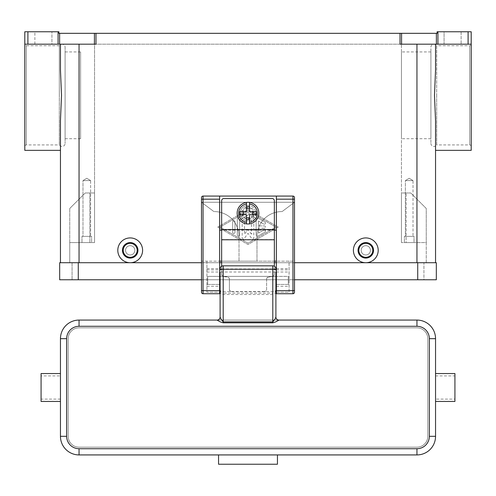 <?xml version="1.0" encoding="UTF-8"?>
<svg xmlns="http://www.w3.org/2000/svg" width="496" height="496" viewBox="0 0 496 496"><rect width="100%" height="100%" fill="white"/><g stroke="black" fill="none" stroke-linecap="round" stroke-linejoin="round"><path stroke-width="0.37" stroke-dasharray="2.48 1.86" d="M430.9 143.375A3.1 3.1 0 0 0 436.685 144.925L436.685 45.725A3.1 3.1 0 0 0 430.9 47.275L430.9 143.375L430.9 47.275M436.685 95.325L436.685 144.925L469.65 144.925A1.55 1.55 0 0 1 471.2 146.475L471.2 44.175A1.55 1.55 0 0 1 469.65 45.725L469.65 144.925L469.65 45.725L436.685 45.725L436.685 95.325M401.574 44.175L400.024 44.175L400.024 33.325L401.574 33.325L401.574 44.175L436.381 44.175L436.381 33.325L437.1 33.325L437.1 31.775L471.2 31.775L471.2 146.475M437.931 31.775L437.931 44.175L471.2 44.175L435.55 44.175L471.2 44.175L471.2 150.35M435.55 150.35L435.55 120.702L435.55 150.35L435.55 120.702L434.484 95.325L435.55 69.948L435.55 44.175L416.95 44.175L435.55 44.175L435.55 69.948L435.55 44.175M400.024 44.175L416.95 44.175L400.024 44.175M437.931 44.175L436.381 44.175M461.125 44.175L444.075 44.175L461.125 44.175L461.125 31.775L444.075 31.775L444.075 44.175L461.125 44.175L444.075 44.175L444.075 31.775L461.125 31.775L444.075 31.775L461.125 31.775L461.125 44.175M365.8 262.725A12.4 12.4 0 0 0 378.2 250.325A12.4 12.4 0 0 0 365.8 237.925A12.4 12.4 0 0 0 353.4 250.325A12.4 12.4 0 0 0 365.8 262.725L130.2 262.725A12.4 12.4 0 0 0 142.6 250.325A12.4 12.4 0 0 0 130.2 237.925A12.4 12.4 0 0 0 117.8 250.325A12.4 12.4 0 0 0 130.2 262.725L365.8 262.725M400.024 33.325L95.976 33.325L95.976 44.175L24.8 44.175L24.8 31.775L27.9 31.775L27.9 44.175M248 209.641L278.225 227.075L248 244.516L217.775 227.075L248 209.641L217.775 227.075L248 244.516L278.225 227.075L248 209.634M365.8 242.575A7.75 7.75 0 0 0 358.05 250.325A7.75 7.75 0 0 0 365.8 258.075A7.75 7.75 0 0 0 373.55 250.325A7.75 7.75 0 0 0 365.8 242.575A7.75 7.75 0 0 0 358.05 250.325A7.75 7.75 0 0 0 365.8 258.075A7.75 7.75 0 0 0 373.55 250.325A7.75 7.75 0 0 0 365.8 242.575A7.75 7.75 0 0 0 358.05 250.325A7.75 7.75 0 0 0 365.8 258.075A7.75 7.75 0 0 0 373.55 250.325A7.75 7.75 0 0 0 365.8 242.575M365.8 243.35A6.975 6.975 0 0 0 358.825 250.325A6.975 6.975 0 0 0 365.8 257.3A6.975 6.975 0 0 0 372.775 250.325A6.975 6.975 0 0 0 365.8 243.35M130.2 258.075A7.75 7.75 0 0 1 122.45 250.325A7.75 7.75 0 0 1 130.2 242.575A7.75 7.75 0 0 1 137.95 250.325A7.75 7.75 0 0 1 130.2 258.075A7.75 7.75 0 0 1 122.45 250.325A7.75 7.75 0 0 1 130.2 242.575A7.75 7.75 0 0 1 137.95 250.325A7.75 7.75 0 0 1 130.2 258.075A7.75 7.75 0 0 1 122.45 250.325A7.75 7.75 0 0 1 130.2 242.575A7.75 7.75 0 0 1 137.95 250.325A7.75 7.75 0 0 1 130.2 258.075M130.2 257.3A6.975 6.975 0 0 1 123.225 250.325A6.975 6.975 0 0 1 130.2 243.35A6.975 6.975 0 0 1 137.175 250.325A6.975 6.975 0 0 1 130.2 257.3M58.069 44.175L58.069 31.775L58.9 31.775L58.9 33.325L95.976 33.325M436.381 33.325L401.574 33.325M58.069 31.775L27.9 31.775M34.875 31.775L51.925 31.775L34.875 31.775L51.925 31.775L34.875 31.775L34.875 44.175L51.925 44.175L51.925 31.775L51.925 44.175L34.875 44.175L51.925 44.175L34.875 44.175L34.875 31.775M65.1 47.275L65.1 143.375L65.1 47.275A3.1 3.1 0 0 0 59.315 45.725L59.315 95.325L59.315 45.725L26.35 45.725L26.35 95.325L26.35 45.725A1.55 1.55 0 0 1 24.8 44.175L24.8 150.35M24.8 146.475A1.55 1.55 0 0 1 26.35 144.925L26.35 95.325L26.35 144.925L59.315 144.925L59.315 95.325L59.315 144.925A3.1 3.1 0 0 0 65.1 143.375M60.45 44.175L60.45 69.948L60.45 44.175L24.8 44.175L79.05 44.175L60.45 44.175L60.45 69.948L61.516 95.325L60.45 120.702L60.45 150.35M239.01 236.375A24.8 24.8 0 0 0 214.21 211.575L214.21 211.575A24.8 24.8 0 0 1 239.01 236.375L239.01 261.175L239.01 236.375M213.9 211.575L201.5 202.275L294.5 202.275L282.1 211.575L294.5 202.275L201.5 202.275L201.5 261.175L256.99 261.175L256.99 236.375A24.8 24.8 0 0 1 264.256 218.841A24.8 24.8 0 0 0 256.99 236.375L256.99 261.175L294.5 261.175L294.5 197.625A1.55 1.55 0 0 0 292.95 196.075L203.05 196.075A1.55 1.55 0 0 0 201.5 197.625L201.5 202.275L213.9 211.575M281.79 211.575A24.8 24.8 0 0 0 264.256 218.841A24.8 24.8 0 0 1 281.79 211.575M435.55 262.725L416.95 262.725L435.55 262.725M60.45 262.725L79.05 262.725L60.45 262.725M65.1 51.925L65.1 138.725L65.1 51.925L80.6 51.925L80.6 138.725L80.6 51.925M65.1 138.725L80.6 138.725M430.9 138.725L430.9 51.925L430.9 138.725L401.45 138.725L401.45 51.925L430.9 51.925M401.45 51.925L401.45 138.725M220.1 227.075L248 210.98L275.9 227.075L248 243.17L220.1 227.075L248 210.98L275.9 227.075L248 243.17L220.1 227.075M258.459 228.241L258.459 233.108L263.692 230.088A1.159 1.159 0 0 1 265.279 230.516A1.159 1.159 0 0 1 264.858 232.103L257.883 236.127A1.159 1.159 0 0 1 256.134 235.123L256.134 219.027A1.159 1.159 0 0 1 257.883 218.023L264.858 222.047A1.159 1.159 0 0 1 265.279 223.634A1.159 1.159 0 0 1 263.692 224.062L258.459 221.042L263.692 224.062A1.159 1.159 0 0 0 265.279 223.634A1.159 1.159 0 0 0 264.858 222.047L257.883 218.023A1.159 1.159 0 0 0 256.134 219.027L256.134 235.123A1.159 1.159 0 0 0 257.883 236.127L264.858 232.103A1.159 1.159 0 0 0 265.279 230.516A1.159 1.159 0 0 0 263.692 230.088L258.459 233.108L258.459 228.241L264.275 228.241A1.159 1.159 0 0 0 265.434 227.075A1.159 1.159 0 0 0 264.275 225.916L258.466 225.916L258.466 221.042M232.655 232.302A1.159 1.159 0 0 0 233.814 233.467A1.159 1.159 0 0 0 234.98 232.302L234.98 221.848A1.159 1.159 0 0 0 233.814 220.683A1.159 1.159 0 0 0 232.655 221.848L232.655 232.302L232.655 221.848A1.159 1.159 0 0 1 233.814 220.683A1.159 1.159 0 0 1 234.98 221.848L234.98 232.302A1.159 1.159 0 0 1 233.814 233.467A1.159 1.159 0 0 1 232.655 232.302M237.305 219.164L237.305 234.986A1.159 1.159 0 0 0 238.464 236.152A1.159 1.159 0 0 0 239.63 234.986L239.63 219.833L248.583 214.669A1.159 1.159 0 0 0 249.004 213.082A1.159 1.159 0 0 0 247.417 212.654L237.888 218.159A1.159 1.159 0 0 0 237.305 219.164A1.159 1.159 0 0 1 237.888 218.159L247.417 212.654A1.159 1.159 0 0 1 249.004 213.082A1.159 1.159 0 0 1 248.583 214.669L239.63 219.833L239.63 234.986A1.159 1.159 0 0 1 238.464 236.152A1.159 1.159 0 0 1 237.305 234.986L237.305 219.164M251.484 234.217L248 229.4L244.509 234.217L244.509 221.848A1.159 1.159 0 0 0 243.35 220.683A1.159 1.159 0 0 0 242.184 221.848L242.184 237.801A1.159 1.159 0 0 0 244.292 238.483L248 233.362L251.708 238.483A1.159 1.159 0 0 0 253.809 237.801L253.809 216.349A1.159 1.159 0 0 0 252.65 215.183A1.159 1.159 0 0 0 251.484 216.349L251.484 234.217L251.484 216.349A1.159 1.159 0 0 1 252.65 215.183A1.159 1.159 0 0 1 253.809 216.349L253.809 237.801A1.159 1.159 0 0 1 251.708 238.483L248 233.362L244.292 238.483A1.159 1.159 0 0 1 242.184 237.801L242.184 221.848A1.159 1.159 0 0 1 243.35 220.683A1.159 1.159 0 0 1 244.509 221.848L244.509 234.217L248 229.4L251.484 234.217M258.459 221.042L258.459 225.916M258.466 225.916L264.275 225.916A1.159 1.159 0 0 1 265.434 227.075A1.159 1.159 0 0 1 264.275 228.241M264.275 228.234L258.459 228.234M401.45 242.575L401.45 44.175L401.45 242.575L401.45 192.975L406.1 192.975L401.45 192.975L401.45 242.575L426.25 242.575L426.25 208.475L410.75 192.975L406.1 192.975L410.75 192.975L426.25 208.475L426.25 262.725L416.95 262.725L426.25 262.725L426.25 242.575L406.1 242.575L406.1 192.975L406.1 242.575L401.45 242.575L416.95 242.575L401.45 242.575M79.05 262.725L79.05 242.575L94.55 242.575L94.55 44.175L401.45 44.175L94.55 44.175L94.55 242.575L69.75 242.575L69.75 262.725L79.05 262.725L69.75 262.725L69.75 242.575L94.55 242.575L94.55 192.975L89.9 192.975L94.55 192.975L94.55 242.575L69.75 242.575L69.75 208.475L69.75 242.575L79.05 242.575L79.05 262.725L416.95 262.725L79.05 262.725L79.05 44.175M423.925 262.725L72.075 262.725L423.925 262.725L423.925 279.775L78.275 279.775L423.925 279.775L423.925 262.725M201.5 279.775L294.5 279.775M78.275 279.775L59.675 279.775L59.675 262.725L78.275 262.725L78.275 279.775L72.075 279.775L436.325 279.775L436.325 262.725L78.275 262.725L78.275 279.775L78.275 262.725M201.5 262.725L219.635 262.725M221.65 262.725L274.35 262.725M276.365 262.725L294.5 262.725M72.075 262.725L72.075 279.775L72.075 262.725M69.75 208.475L85.25 192.975L69.75 208.475M85.25 192.975L89.9 192.975L85.25 192.975M91.605 242.575L81.995 242.575L91.605 242.575L81.995 242.575L81.995 236.375L91.605 236.375L91.605 242.575L81.995 242.575L81.995 236.375L91.605 236.375L91.605 242.575M130.2 245.675A4.65 4.65 0 0 0 125.55 250.325A4.65 4.65 0 0 0 130.2 254.975A4.65 4.65 0 0 0 134.85 250.325A4.65 4.65 0 0 0 130.2 245.675A4.65 4.65 0 0 1 134.85 250.325A4.65 4.65 0 0 1 130.2 254.975A4.65 4.65 0 0 1 125.55 250.325A4.65 4.65 0 0 1 130.2 245.675A4.65 4.65 0 0 1 134.85 250.325A4.65 4.65 0 0 1 130.2 254.975A4.65 4.65 0 0 1 125.55 250.325A4.65 4.65 0 0 1 130.2 245.675A4.65 4.65 0 0 1 134.85 250.325A4.65 4.65 0 0 1 130.2 254.975A4.65 4.65 0 0 1 125.55 250.325A4.65 4.65 0 0 1 130.2 245.675M365.8 245.675A4.65 4.65 0 0 0 361.15 250.325A4.65 4.65 0 0 0 365.8 254.975A4.65 4.65 0 0 0 370.45 250.325A4.65 4.65 0 0 0 365.8 245.675A4.65 4.65 0 0 0 361.15 250.325A4.65 4.65 0 0 0 365.8 254.975A4.65 4.65 0 0 0 370.45 250.325A4.65 4.65 0 0 0 365.8 245.675A4.65 4.65 0 0 1 370.45 250.325A4.65 4.65 0 0 1 365.8 254.975A4.65 4.65 0 0 1 361.15 250.325A4.65 4.65 0 0 1 365.8 245.675A4.65 4.65 0 0 0 361.15 250.325A4.65 4.65 0 0 0 365.8 254.975A4.65 4.65 0 0 0 370.45 250.325A4.65 4.65 0 0 0 365.8 245.675M248 219.325A6.2 6.2 0 0 0 254.2 213.125A6.2 6.2 0 0 0 248 206.925A6.2 6.2 0 0 0 241.8 213.125A6.2 6.2 0 0 0 248 219.325A6.2 6.2 0 0 0 254.2 213.125A6.2 6.2 0 0 0 248 206.925A6.2 6.2 0 0 0 241.8 213.125A6.2 6.2 0 0 0 248 219.325A6.2 6.2 0 0 0 254.2 213.125A6.2 6.2 0 0 0 248 206.925A6.2 6.2 0 0 0 241.8 213.125A6.2 6.2 0 0 0 248 219.325A6.2 6.2 0 0 0 254.2 213.125A6.2 6.2 0 0 0 248 206.925A6.2 6.2 0 0 0 241.8 213.125A6.2 6.2 0 0 0 248 219.325M414.005 242.575L404.395 242.575L414.005 242.575L404.395 242.575L404.395 236.375L414.005 236.375L414.005 242.575L404.395 242.575L404.395 236.375L414.005 236.375L414.005 242.575M91.605 236.375L81.995 236.375L91.605 236.375M90.613 236.375L82.987 236.375L90.613 236.375L82.987 236.375L82.987 180.575L90.613 180.575L90.613 236.375L82.987 236.375L82.987 180.575L86.8 178.281L90.613 180.575L82.987 180.575L90.613 180.575L90.613 236.375M414.005 236.375L404.395 236.375L414.005 236.375M413.013 236.375L405.387 236.375L413.013 236.375L405.387 236.375L405.387 180.575L413.013 180.575L413.013 236.375L405.387 236.375L405.387 180.575L409.2 178.281L413.013 180.575L405.387 180.575L413.013 180.575L413.013 236.375M90.613 180.575L82.987 180.575L86.8 178.281L90.613 180.575M413.013 180.575L405.387 180.575L409.2 178.281L413.013 180.575M294.5 261.175L294.5 292.175L294.047 293.272L292.95 293.725L276.365 293.725L276.365 292.175L289.075 292.175L289.075 261.175L276.365 261.175L276.365 292.175L289.075 292.175L289.075 261.175M206.925 261.175L206.925 292.175L219.635 292.175L219.635 261.175L206.925 261.175L206.925 292.175L219.635 292.175L219.635 293.725L203.05 293.725L201.953 293.272L201.5 292.175L201.5 261.175M276.365 196.075L276.365 261.175M274.35 261.175L221.65 261.175M219.635 261.175L219.635 196.075M276.365 284.425L289.075 284.425L276.365 284.425L288.3 284.425L288.3 276.365L276.365 276.365M276.365 272.025L289.075 272.025M206.925 272.025L219.635 272.025M206.925 284.425L219.635 284.425L206.925 284.425M274.35 230.175L221.65 230.187L221.65 200.725A2.17 2.17 0 0 1 223.82 198.555L272.18 198.555A2.17 2.17 0 0 1 274.35 200.725L274.35 274.331A2.17 2.158 0 0 1 272.558 276.452L268.392 277.183A2.17 2.158 180 0 0 266.6 279.31L266.6 279.136A2.17 2.158 -0 0 1 268.392 277.016L272.558 276.284A2.17 2.158 180 0 0 274.35 274.158M229.4 289.311A2.17 2.158 180 0 0 231.57 291.468L231.57 291.642A2.17 2.158 -0 0 1 229.4 289.484L229.4 279.31A2.17 2.158 180 0 0 227.608 277.183L223.442 276.452A2.17 2.158 -0 0 1 221.65 274.331L221.65 230.187M221.65 274.158A2.17 2.158 180 0 0 223.442 276.284L227.608 277.016A2.17 2.158 0 0 1 229.4 279.136M266.6 279.136L266.6 289.484A2.17 2.158 0 0 1 264.43 291.642L264.43 291.468A2.17 2.158 180 0 0 266.6 289.311M231.57 291.468L264.43 291.468M229.4 279.31L229.4 289.484M221.65 266.24L221.65 274.331M248 223.975A10.85 10.85 0 0 1 237.15 213.125A10.85 10.85 0 0 1 248 202.275A10.85 10.85 0 0 1 258.85 213.125A10.85 10.85 0 0 1 248 223.975M249.55 203.955L249.55 211.575L256.227 211.575M256.227 214.675L249.55 214.675L249.55 222.295M239.773 211.575L246.45 211.575L246.45 203.955M246.45 222.295L246.45 214.675L239.773 214.675M274.35 274.331L274.35 266.24M231.57 291.642L264.43 291.642M266.6 289.484L266.6 279.31M248 218.55A5.425 5.425 0 0 0 253.425 213.125A5.425 5.425 0 0 0 248 207.7A5.425 5.425 0 0 0 242.575 213.125A5.425 5.425 0 0 0 248 218.55M248 205.375A7.75 7.75 0 0 0 240.25 213.125A7.75 7.75 0 0 0 248 220.875A7.75 7.75 0 0 1 240.25 213.125A7.75 7.75 0 0 1 248 205.375A7.75 7.75 0 0 1 255.75 213.125A7.75 7.75 0 0 1 248 220.875A7.75 7.75 0 0 0 255.75 213.125A7.75 7.75 0 0 0 248 205.375M220.1 280.085L220.1 272.025L220.1 280.085M219.635 276.365L207.7 276.365L207.7 284.425L207.7 276.365L275.9 276.365L275.9 272.025L275.9 284.425L275.9 276.365L220.1 276.365M220.1 316.975A3.1 3.1 0 0 1 219.195 319.17A3.1 3.1 0 0 0 220.1 316.975L220.1 290.197L221.005 291.164L223.2 291.567L223.2 293.105L221.005 292.256L220.1 290.197M220.1 284.425L220.1 272.025L275.9 272.025L275.9 284.425M220.1 291.375A3.125 3.1 90 0 0 223.2 294.5L272.8 294.5A3.125 3.1 90 0 0 275.9 291.375L275.9 316.975A3.1 3.1 0 0 0 279 320.075A3.1 3.1 0 0 1 275.9 316.975L275.9 316.975M217 320.075A3.1 3.1 0 0 0 219.195 319.17A3.1 3.1 0 0 1 217 320.075L279 320.075M275.9 290.197L274.995 292.256L272.8 293.105L272.8 291.567L274.995 291.164L275.9 290.197L275.9 291.375M275.9 276.365L288.3 276.365L288.3 284.425M416.95 320.075A18.6 18.6 0 0 1 435.55 338.675L435.55 436.325A18.6 18.6 0 0 1 416.95 454.925L79.05 454.925A18.6 18.6 0 0 1 60.45 436.325L60.45 338.675A18.6 18.6 0 0 1 79.05 320.075L416.95 320.075M435.55 399.1L435.55 373.55L435.55 399.1L454.925 399.1L454.925 401.45M454.925 373.55L454.925 399.1M435.55 375.9L454.925 375.9M275.9 268.925A3.1 3.1 0 0 0 274.995 266.73A3.1 3.1 0 0 1 275.9 268.925L223.2 268.925L223.2 265.825A3.1 3.1 0 0 0 220.1 268.925L223.2 268.925L223.2 291.567L272.8 291.567L272.8 265.825L223.2 265.825A3.1 3.1 0 0 0 220.1 268.925M274.995 266.73A3.1 3.1 0 0 0 272.8 265.825A3.1 3.1 0 0 1 274.995 266.73M218.55 454.925L218.55 464.225L277.45 464.225L277.45 454.925M60.45 375.9L60.45 401.45L60.45 375.9L41.075 375.9L41.075 401.45M41.075 373.55L41.075 375.9M60.45 399.1L41.075 399.1M427.8 436.325L427.8 338.675A10.85 10.85 0 0 0 416.95 327.825L79.05 327.825A10.85 10.85 0 0 0 68.2 338.675L68.2 436.325A10.85 10.85 0 0 0 79.05 447.175L416.95 447.175A10.85 10.85 0 0 0 427.8 436.325L427.8 338.675A10.85 10.85 0 0 0 416.95 327.825L79.05 327.825A10.85 10.85 0 0 0 68.2 338.675L68.2 436.325A10.85 10.85 0 0 0 79.05 447.175L416.95 447.175A10.85 10.85 0 0 0 427.8 436.325M468.1 44.175L468.1 31.775M416.95 262.725L416.95 44.175M94.426 44.175L94.426 33.325M59.619 33.325L59.619 44.175M417.725 262.725L417.725 279.775M89.9 242.575L89.9 192.975L89.9 242.575M276.365 286.266L289.075 286.266M276.365 269.855L289.075 269.855M276.365 268.603L289.075 268.603M206.925 268.603L219.635 268.603M206.925 269.855L219.635 269.855M206.925 286.266L219.635 286.266M221.65 239.593L274.35 239.593M272.8 294.5L272.8 293.105L223.2 293.105L223.2 294.5M207.7 284.425L219.635 284.425"/><path stroke-width="0.74" d="M471.2 44.175L471.2 31.775L468.1 31.775L468.1 44.175L471.2 44.175L471.2 150.35L435.55 150.35L435.55 262.725L435.55 120.702L434.484 95.325L435.55 69.948L435.55 44.175M59.619 33.325L58.9 33.325L58.9 31.775L58.069 31.775L58.069 44.175L59.619 44.175L59.619 33.325L94.426 33.325L94.426 44.175L95.976 44.175L95.976 33.325L400.024 33.325L400.024 44.175L468.1 44.175M437.931 44.175L437.931 31.775L437.1 31.775L437.1 33.325L400.024 33.325M95.976 33.325L94.426 33.325M437.931 31.775L468.1 31.775M58.069 31.775L24.8 31.775L24.8 44.175L27.9 44.175L27.9 31.775M60.45 44.175L60.45 69.948L61.516 95.325L60.45 120.702L60.45 262.725L60.45 150.35L24.8 150.35L24.8 44.175M94.426 44.175L59.619 44.175M130.2 262.725A12.4 12.4 0 0 1 117.8 250.325A12.4 12.4 0 0 1 130.2 237.925A12.4 12.4 0 0 1 142.6 250.325A12.4 12.4 0 0 1 130.2 262.725M365.8 262.725A12.4 12.4 0 0 1 353.4 250.325A12.4 12.4 0 0 1 365.8 237.925A12.4 12.4 0 0 1 378.2 250.325A12.4 12.4 0 0 1 365.8 262.725M365.8 258.075A7.75 7.75 0 0 0 373.55 250.325A7.75 7.75 0 0 0 365.8 242.575A7.75 7.75 0 0 0 358.05 250.325A7.75 7.75 0 0 0 365.8 258.075M365.8 257.3A6.975 6.975 0 0 0 372.775 250.325A6.975 6.975 0 0 0 365.8 243.35A6.975 6.975 0 0 0 358.825 250.325A6.975 6.975 0 0 0 365.8 257.3M130.2 242.575A7.75 7.75 0 0 1 137.95 250.325A7.75 7.75 0 0 1 130.2 258.075A7.75 7.75 0 0 1 122.45 250.325A7.75 7.75 0 0 1 130.2 242.575M130.2 243.35A6.975 6.975 0 0 1 137.175 250.325A6.975 6.975 0 0 1 130.2 257.3A6.975 6.975 0 0 1 123.225 250.325A6.975 6.975 0 0 1 130.2 243.35M58.069 44.175L27.9 44.175M417.725 279.775L436.325 279.775L436.325 262.725L417.725 262.725L417.725 279.775L294.5 279.775M201.5 262.725L59.675 262.725L59.675 279.775L201.5 279.775M219.635 262.725L221.65 262.725M274.35 262.725L276.365 262.725M294.5 262.725L417.725 262.725M201.5 197.625A1.55 1.55 0 0 1 203.05 196.075A1.55 1.55 0 0 0 201.5 197.625L201.5 292.175A1.55 1.55 0 0 0 203.05 293.725L203.05 196.075L276.365 196.075L276.365 293.725L292.95 293.725A1.55 1.55 0 0 0 294.5 292.175L294.5 197.625A1.55 1.55 0 0 0 294.047 196.528A1.55 1.55 0 0 1 294.5 197.625M276.365 196.075L292.95 196.075A1.55 1.55 0 0 1 294.047 196.528M201.5 292.175A1.55 1.55 0 0 0 203.05 293.725L219.635 293.725L219.635 196.075M276.365 261.175L274.35 261.175M221.65 261.175L219.635 261.175M221.65 230.175L219.635 230.175M276.365 230.175L274.35 230.175M221.65 266.24L221.65 200.725A2.17 2.17 0 0 1 223.82 198.555L272.18 198.555A2.17 2.17 0 0 1 274.35 200.725L274.35 266.24M248 202.275A10.85 10.85 0 0 1 249.55 202.387L249.55 211.575L256.227 211.575L256.227 214.675L249.55 214.675L249.55 223.863A10.85 10.85 0 0 1 246.45 223.863L246.45 214.675L239.773 214.675L239.773 211.575L246.45 211.575L246.45 202.387A10.85 10.85 0 0 1 248 202.275M249.55 202.387L249.55 203.955A9.3 9.3 0 0 1 249.55 222.295L249.55 223.863A10.85 10.85 0 0 0 249.55 202.387A10.85 10.85 0 0 1 249.55 223.863M252.65 214.675L252.65 211.575M246.45 206.683L249.55 206.683M249.55 208.475L246.45 208.475M246.45 203.955L246.45 202.387A10.85 10.85 0 0 0 246.45 223.863L246.45 222.295A9.3 9.3 0 0 1 246.45 203.955M243.35 211.575L243.35 214.675M249.55 219.567L246.45 219.567M246.45 217.775L249.55 217.775M220.1 276.365L219.635 276.365M220.1 272.025L220.1 316.975A3.1 3.1 0 0 1 217 320.075L79.05 320.075A18.6 18.6 0 0 0 60.45 338.675L60.45 436.325A18.6 18.6 0 0 0 79.05 454.925L416.95 454.925A18.6 18.6 0 0 0 435.55 436.325L435.55 338.675A18.6 18.6 0 0 0 416.95 320.075L279 320.075L275.739 321.892L272.8 322.809L223.2 322.809L220.261 321.892L217 320.075M220.1 290.197L220.1 284.425L219.635 284.425M279 320.075L279 320.075A3.1 3.1 180 0 1 275.9 316.975L274.995 319.102L272.8 321.879L223.2 321.879L221.005 319.102L220.1 316.975M275.9 316.975L275.9 272.025M276.365 284.425L275.9 284.425L275.9 290.197M276.365 276.365L275.9 276.365M435.55 401.45L454.925 401.45L454.925 373.55L435.55 373.55M220.1 270.072A3.1 0.8 0 0 1 221.005 269.508A3.1 0.8 0 0 1 223.2 269.272L223.2 265.825A3.1 3.1 0 0 0 220.1 268.925A3.1 3.1 0 0 1 221.005 266.73M223.2 265.825L272.8 265.825L272.8 322.809M274.995 266.73A3.1 3.1 0 0 1 275.9 268.925A3.1 3.1 0 0 0 272.8 265.825M277.45 454.925L277.45 464.225L218.55 464.225L218.55 454.925M60.45 401.45L41.075 401.45L41.075 373.55L60.45 373.55M401.574 44.175L401.574 33.325M436.381 33.325L436.381 44.175M416.95 262.725L416.95 44.175M79.05 262.725L79.05 44.175M78.275 262.725L78.275 279.775M276.365 290.625L294.5 290.625M292.95 196.075L292.95 199.175L294.5 199.175M276.365 199.175L292.95 199.175L292.95 293.725A1.55 1.55 0 0 0 294.5 292.175M219.635 199.175L201.5 199.175M201.5 290.625L219.635 290.625M221.65 229.555L274.35 229.555M221.65 239.766L274.35 239.766M275.9 270.072A3.1 0.8 180 0 0 274.995 269.508A3.1 0.8 180 0 0 272.8 269.272L223.2 269.272L223.2 322.809M79.05 320.075L79.05 326.275L416.95 326.275A12.4 12.4 0 0 1 429.35 338.675L429.35 436.325L435.55 436.325M416.95 320.075L416.95 326.275M435.55 338.675L429.35 338.675M429.35 436.325A12.4 12.4 0 0 1 416.95 448.725L416.95 454.925M416.95 448.725L79.05 448.725L79.05 454.925M60.45 338.675L66.65 338.675A12.4 12.4 0 0 1 79.05 326.275M79.05 448.725A12.4 12.4 0 0 1 66.65 436.325L60.45 436.325M66.65 436.325L66.65 338.675"/></g></svg>
